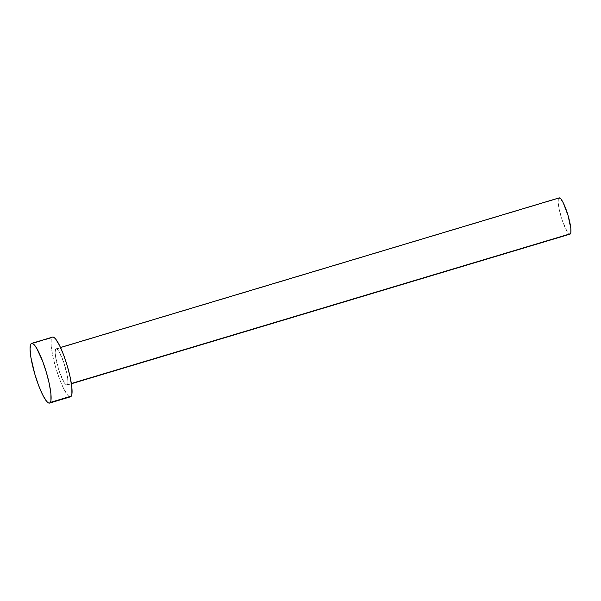 <?xml version="1.0" encoding="UTF-8"?>
<svg xmlns="http://www.w3.org/2000/svg" width="601" height="601" viewBox="0 0 601 601"><rect width="100%" height="100%" fill="white"/><g stroke="black" fill="none" stroke-linecap="round" stroke-linejoin="round"><path stroke-width="0.45" stroke-dasharray="3 2.25" d="M67.47 384.655L71.346 383.491L67.47 384.655L67.943 381.763L67.44 376.624L63.954 362.921L59.063 351.577L56.997 349.046L55.623 349.234A18.931 3.516 73.3 0 1 56.103 348.813A18.931 3.516 73.3 0 1 64.442 364.424A18.931 3.516 73.3 0 1 67.47 384.655A18.931 3.516 73.3 0 1 66.981 385.076A18.931 3.516 73.3 0 1 58.643 369.465A18.931 3.516 73.3 0 1 55.623 349.234L55.149 352.126L55.653 357.264L59.131 370.967L64.029 382.311L66.095 384.843L67.47 384.655M559.11 197.894A18.931 3.516 -106.7 0 0 558.63 198.315L55.623 349.234L558.63 198.315A18.931 3.516 -106.7 0 0 561.657 218.546A18.931 3.516 -106.7 0 0 569.996 234.15M52.587 337.086A31.177 5.792 -106.7 0 0 51.784 337.777L30.824 344.065L51.784 337.777A31.177 5.792 -106.7 0 0 56.772 371.102A31.177 5.792 -106.7 0 0 70.505 396.803L69.04 396.427L67.455 394.872L63.661 388.652L59.552 379.126L55.743 367.744L52.82 356.243L51.22 346.371L51.198 339.633L51.784 337.777L52.745 337.048M570.477 233.729L569.102 233.917L567.036 231.385L562.138 220.041L559.253 209.524L558.284 203.529L558.269 199.442L559.215 197.872M56.103 348.813L60.513 347.491M66.981 385.076L71.391 383.754"/><path stroke-width="0.9" d="M71.391 383.754L569.996 234.15A18.931 3.516 -106.7 0 0 570.477 233.729L71.346 383.491L570.477 233.729A18.931 3.516 -106.7 0 0 567.449 213.498A18.931 3.516 -106.7 0 0 559.11 197.894L60.513 347.491M49.545 403.091L70.505 396.803A31.177 5.792 -106.7 0 0 71.301 396.112L50.341 402.4L71.301 396.112A31.177 5.792 -106.7 0 0 66.32 362.786A31.177 5.792 -106.7 0 0 52.587 337.086L31.628 343.374A31.177 5.792 73.3 0 1 45.36 369.074A31.177 5.792 73.3 0 1 50.341 402.4A31.177 5.792 73.3 0 1 49.545 403.091A31.177 5.792 73.3 0 1 35.812 377.39A31.177 5.792 73.3 0 1 30.824 344.065A31.177 5.792 73.3 0 1 31.628 343.374M52.745 337.048L54.052 337.469L55.638 339.017L59.424 345.237L63.541 354.763L67.342 366.144L70.272 377.646L71.865 387.517L71.895 394.256L71.301 396.112L70.34 396.84M30.824 344.065L31.793 343.336L33.093 343.757L36.496 347.926L42.581 361.051L46.39 372.432L49.312 383.934L50.905 393.805L50.935 400.544L50.341 402.4L49.38 403.128L48.08 402.715L46.495 401.16L42.701 394.94L38.592 385.414L34.783 374.032L30.876 357.287L30.05 348.82L30.824 344.065M559.215 197.872L560.966 199.066L563.265 202.845L568.073 215.534L570.822 228.515L570.837 232.602L569.891 234.172"/></g></svg>
